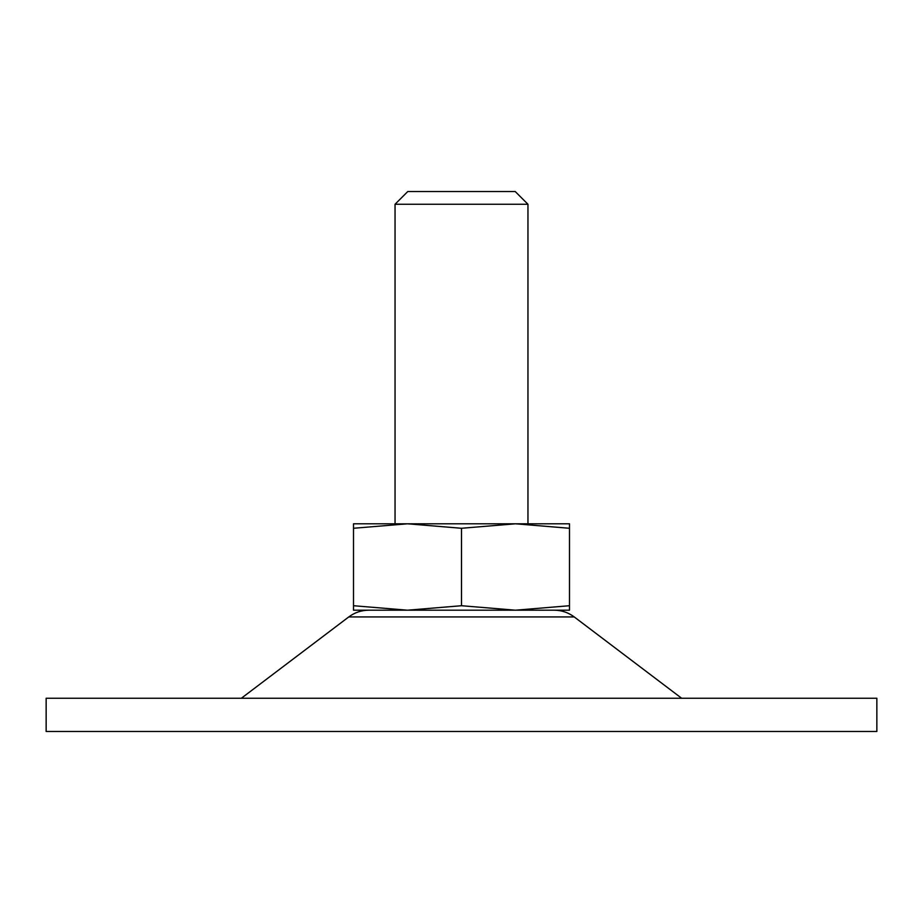 <?xml version="1.0" encoding="UTF-8"?>
<svg xmlns="http://www.w3.org/2000/svg" width="923" height="923" viewBox="0 0 923 923"><rect width="100%" height="100%" fill="white"/><g stroke="black" fill="none" stroke-linecap="round" stroke-linejoin="round"><path stroke-width="1.38" d="M461.5 528.279L407.505 523.803L353.509 528.279L353.509 605.719L407.505 610.195L461.5 605.719L461.5 528.279L515.495 523.803L353.509 523.803L353.509 528.279M461.5 605.719L515.495 610.195L353.509 610.195L353.509 605.719M569.491 523.803L569.491 528.279L515.495 523.803L569.491 523.803M569.491 605.719L515.495 610.195L569.491 610.195L569.491 528.279M527.956 204.26L395.044 204.26L407.781 191.523L515.219 191.523L527.956 204.26L527.956 523.803L515.484 523.803M876.85 731.478L46.15 731.478L46.15 698.25L876.85 698.25L876.85 731.478M681.635 698.25L574.233 616.933L348.767 616.933L241.364 698.25M395.044 523.803L395.044 204.26M574.233 616.933C568.28 612.503 561.599 610.253 554.181 610.195M348.767 616.933C354.72 612.503 361.401 610.253 368.819 610.195"/></g></svg>
